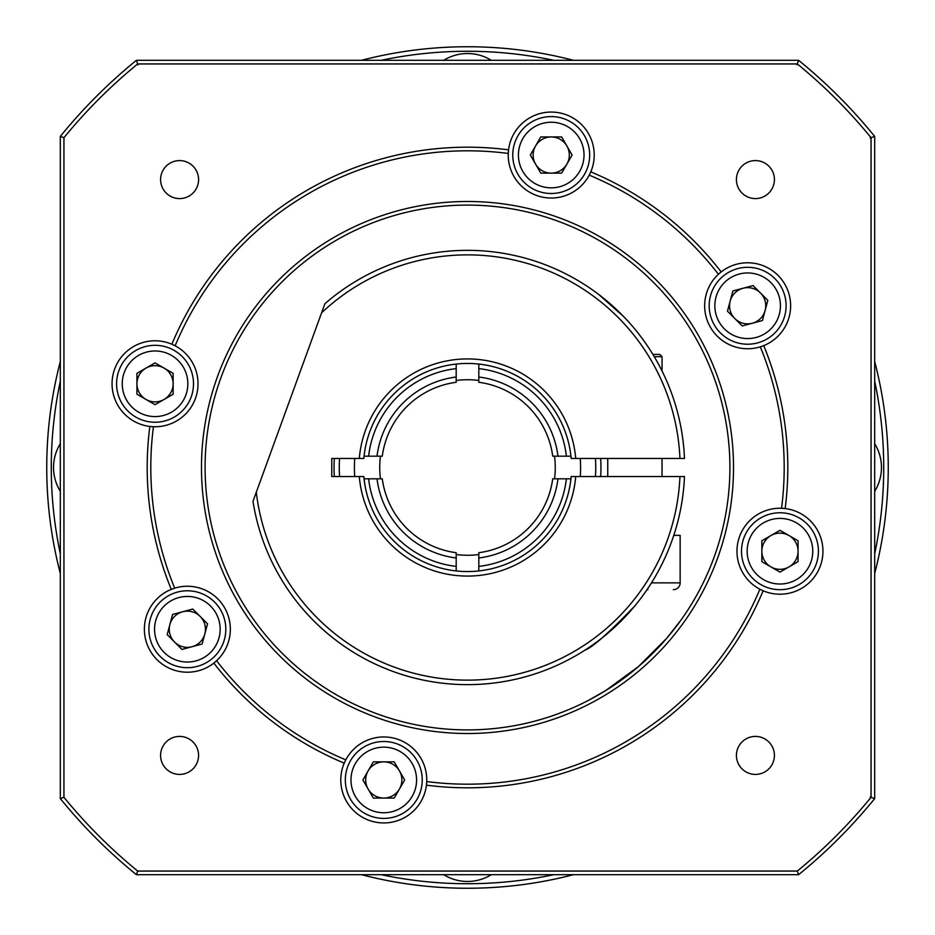 <?xml version="1.0" encoding="UTF-8"?>
<svg xmlns="http://www.w3.org/2000/svg" width="935" height="935" viewBox="0 0 935 935"><rect width="100%" height="100%" fill="white"/><g stroke="black" fill="none" stroke-linecap="round" stroke-linejoin="round"><path stroke-width="1.4" d="M137.258 872.262L136.393 874.681A524.804 524.804 0 0 1 60.319 798.607L62.738 797.742M63.942 797.31A521.192 521.192 0 0 0 137.69 871.058L797.31 871.058A521.192 521.192 0 0 0 871.058 797.31L871.058 137.69A521.192 521.192 0 0 0 797.31 63.942L137.69 63.942A521.192 521.192 0 0 0 63.942 137.69L63.942 797.31L60.319 798.607L60.319 136.393L62.738 137.258M797.742 872.262L798.607 874.681L136.393 874.681L137.69 871.058M63.942 137.69L60.319 136.393A524.804 524.804 0 0 1 136.393 60.319L138.006 64.842M870.158 796.994L874.681 798.607A524.804 524.804 0 0 1 798.607 874.681L797.31 871.058M137.69 63.942L136.393 60.319L798.607 60.319L796.994 64.842M870.158 138.006L874.681 136.393L874.681 798.607L871.058 797.31M339.58 458.454A128.235 128.235 0 0 0 339.58 476.546M595.42 476.546A128.235 128.235 0 0 0 595.42 458.454M600.656 458.454A133.46 133.46 0 0 1 600.656 476.546M334.344 476.546A133.46 133.46 0 0 1 334.344 458.454M354.762 476.546A113.1 113.1 0 0 1 354.762 458.454M580.238 458.454A113.1 113.1 0 0 1 580.238 476.546M478.813 380.463A87.773 87.773 0 0 0 456.186 380.463M554.537 478.813A87.773 87.773 0 0 0 554.537 456.186M380.463 456.186A87.773 87.773 0 0 0 380.463 478.813M377.015 456.186A91.186 91.186 0 0 1 456.186 377.015L456.186 382.286A85.962 85.962 0 0 0 382.286 456.186L364.066 456.186A104.054 104.054 0 0 1 456.186 364.066L456.186 368.612A99.531 99.531 0 0 0 368.612 456.186M456.186 368.612L456.186 377.015M552.714 456.186A85.962 85.962 0 0 0 478.813 382.286L478.813 377.015A91.186 91.186 0 0 1 557.985 456.186L552.714 456.186M566.388 456.186A99.531 99.531 0 0 0 478.813 368.612L478.813 364.066A104.054 104.054 0 0 1 570.934 456.186L557.985 456.186M478.813 377.015L478.813 368.612M382.286 478.813A85.962 85.962 0 0 0 456.186 552.714L456.186 557.985A91.186 91.186 0 0 1 377.015 478.813L382.286 478.813M368.612 478.813A99.531 99.531 0 0 0 456.186 566.388L456.186 570.934A104.054 104.054 0 0 1 364.066 478.813L377.015 478.813M456.186 557.985L456.186 566.388M456.186 554.537A87.773 87.773 0 0 0 478.813 554.537M557.985 478.813A91.186 91.186 0 0 1 478.813 557.985L478.813 552.714A85.962 85.962 0 0 0 552.714 478.813L570.934 478.813A104.054 104.054 0 0 1 478.813 570.934L478.813 566.388A99.531 99.531 0 0 0 566.388 478.813M478.813 566.388L478.813 557.985M60.319 381.188A416.227 416.227 0 0 0 60.319 553.812M381.188 874.681A416.227 416.227 0 0 0 553.812 874.681M874.681 553.812A416.227 416.227 0 0 0 874.681 381.188M874.681 361.494A420.75 420.75 0 0 1 874.681 573.506M573.506 874.681A420.75 420.75 0 0 1 361.494 874.681M60.319 573.506A420.75 420.75 0 0 1 60.319 361.494M361.494 60.319A420.75 420.75 0 0 1 573.506 60.319M553.812 60.319A416.227 416.227 0 0 0 381.188 60.319M588.746 700.21L605.798 690.497L638.383 666.643L666.667 638.336L681.042 619.999L666.667 638.348L638.418 666.597L605.833 690.474L588.746 700.21M774.414 755.422A19.004 19.004 0 0 0 755.422 736.418A19.004 19.004 0 0 0 736.418 755.422A19.004 19.004 0 0 0 755.422 774.414A19.004 19.004 0 0 0 774.414 755.422M198.582 755.422A19.004 19.004 0 0 0 179.578 736.418A19.004 19.004 0 0 0 160.586 755.422A19.004 19.004 0 0 0 179.578 774.414A19.004 19.004 0 0 0 198.582 755.422M198.582 179.578A19.004 19.004 0 0 0 179.578 160.586A19.004 19.004 0 0 0 160.586 179.578A19.004 19.004 0 0 0 179.578 198.582A19.004 19.004 0 0 0 198.582 179.578M774.414 179.578A19.004 19.004 0 0 0 755.422 160.586A19.004 19.004 0 0 0 736.418 179.578A19.004 19.004 0 0 0 755.422 198.582A19.004 19.004 0 0 0 774.414 179.578M344.22 763.135A42.975 42.975 0 0 0 381.164 822.858A42.975 42.975 0 0 0 426.442 785.166L426.722 781.555A316.696 316.696 0 0 0 759.863 589.214L763.135 590.78A320.308 320.308 0 0 1 426.442 785.166A42.975 42.975 0 0 0 345.786 759.863L344.22 763.135A320.308 320.308 0 0 1 213.834 663.09L216.593 660.741A316.696 316.696 0 0 0 345.786 759.863A42.975 42.975 0 0 0 344.22 763.135M171.28 589.377A42.975 42.975 0 0 0 168.534 667.87A42.975 42.975 0 0 0 230.337 629.243A42.975 42.975 0 0 0 174.693 588.162L171.28 589.377A320.308 320.308 0 0 1 149.834 426.442L153.445 426.722A316.696 316.696 0 0 0 174.693 588.162A42.975 42.975 0 0 0 171.28 589.377M171.865 344.22A42.975 42.975 0 0 0 112.06 383.782A42.975 42.975 0 0 0 153.445 426.722A42.975 42.975 0 0 0 175.137 345.786L171.865 344.22A320.308 320.308 0 0 1 508.558 149.834L508.278 153.445A316.696 316.696 0 0 0 175.137 345.786A42.975 42.975 0 0 0 171.865 344.22M508.243 155.046A42.975 42.975 0 0 1 553.836 112.142A42.975 42.975 0 0 1 590.78 171.865A320.308 320.308 0 0 1 721.165 271.91L718.407 274.259A316.696 316.696 0 0 0 589.214 175.137A42.975 42.975 0 0 1 508.243 155.046M704.663 305.757A42.975 42.975 0 0 1 766.466 267.13A42.975 42.975 0 0 1 763.72 345.623A320.308 320.308 0 0 1 785.166 508.558L781.555 508.278A316.696 316.696 0 0 0 760.307 346.838L763.72 345.623A42.975 42.975 0 0 1 704.663 305.757M736.979 551.218A42.975 42.975 0 0 1 785.166 508.558A42.975 42.975 0 0 1 822.94 551.218A42.975 42.975 0 0 1 759.863 589.214A42.975 42.975 0 0 1 736.979 551.218M201.481 467.5A266.019 266.019 0 0 1 467.5 201.481A266.019 266.019 0 0 1 733.519 467.5A266.019 266.019 0 0 1 467.5 733.519A266.019 266.019 0 0 1 201.481 467.5M729.908 467.5A262.408 262.408 0 0 0 467.5 205.092A262.408 262.408 0 0 0 205.092 467.5A262.408 262.408 0 0 0 467.5 729.908A262.408 262.408 0 0 0 729.908 467.5M797.31 63.942L798.607 60.319A524.804 524.804 0 0 1 874.681 136.393L871.058 137.69M589.214 175.137L590.78 171.865A42.975 42.975 0 0 1 589.214 175.137M491.331 874.681A45.242 45.242 0 0 1 443.669 874.681M634.9 605.845C609.199 632.574 592.615 647.312 585.135 650.047M679.944 458.454A212.642 212.642 0 0 0 321.582 312.828L324.901 303.723A217.165 217.165 0 0 1 684.478 458.454L571.168 458.454A104.054 104.054 0 0 0 467.5 363.446A104.054 104.054 0 0 0 363.832 458.454L331.773 458.454L331.773 476.546L363.832 476.546A104.054 104.054 0 0 0 467.5 571.554A104.054 104.054 0 0 0 571.168 476.546L575.703 476.546A108.577 108.577 0 0 1 467.5 576.077A108.577 108.577 0 0 1 359.297 476.546M684.478 476.546A217.165 217.165 0 0 1 252.988 501.3L256.307 492.196A212.642 212.642 0 0 0 475.342 679.99A212.642 212.642 0 0 0 679.944 476.546L684.478 476.546M575.703 476.546L679.944 476.546M359.297 458.454A108.577 108.577 0 0 1 467.5 358.923A108.577 108.577 0 0 1 575.703 458.454M321.582 312.828L256.307 492.196M598.704 294.455L623.528 316.462M652.887 354.4L659.783 354.4L662.038 356.656L654.243 356.656M647.955 589.658L647.043 589.658M673.352 589.658A6.79 6.79 0 0 0 680.142 582.867L680.142 535.358L673.784 535.358M607.75 458.454L607.75 476.546M662.038 356.656L662.038 370.996M662.038 458.454L662.038 476.546M364.545 746.656A38.452 38.452 0 0 1 417.08 760.728A38.452 38.452 0 0 1 403.008 813.263A38.452 38.452 0 0 1 350.473 799.18A38.452 38.452 0 0 1 364.545 746.656A38.452 38.452 0 0 0 350.473 799.18A38.452 38.452 0 0 0 403.008 813.263M383.782 798.058A18.092 18.092 0 0 0 399.444 770.908A18.092 18.092 0 0 0 368.109 770.908A18.092 18.092 0 0 0 383.782 798.058M362.885 779.954L373.334 761.861L394.231 761.861L404.668 779.954L394.231 798.058L373.334 798.058L362.885 779.954M197.308 592.1A38.452 38.452 0 0 1 224.505 639.189A38.452 38.452 0 0 1 177.405 666.386A38.452 38.452 0 0 1 150.208 619.286A38.452 38.452 0 0 1 197.308 592.1A38.452 38.452 0 0 0 150.208 619.286A38.452 38.452 0 0 0 177.405 666.386M174.565 642.041A18.092 18.092 0 0 0 204.835 633.918A18.092 18.092 0 0 0 182.676 611.759A18.092 18.092 0 0 0 174.565 642.041M172.578 614.459L192.762 609.059L207.547 623.832L202.135 644.016L181.951 649.428L167.178 634.643L172.578 614.459M188.344 364.545A38.452 38.452 0 0 1 174.272 417.08A38.452 38.452 0 0 1 121.737 403.008A38.452 38.452 0 0 1 135.82 350.473A38.452 38.452 0 0 1 188.344 364.545A38.452 38.452 0 0 0 135.82 350.473A38.452 38.452 0 0 0 121.737 403.008M136.942 383.782A18.092 18.092 0 0 0 164.093 399.444A18.092 18.092 0 0 0 164.093 368.109A18.092 18.092 0 0 0 136.942 383.782M155.046 362.885L173.139 373.334L173.139 394.231L155.046 404.668L136.942 394.231L136.942 373.334L155.046 362.885M570.455 188.344A38.452 38.452 0 0 1 517.92 174.272A38.452 38.452 0 0 1 531.992 121.737A38.452 38.452 0 0 1 584.527 135.82A38.452 38.452 0 0 1 570.455 188.344A38.452 38.452 0 0 0 584.527 135.82A38.452 38.452 0 0 0 531.992 121.737M551.218 136.942A18.092 18.092 0 0 0 535.556 164.093A18.092 18.092 0 0 0 566.89 164.093A18.092 18.092 0 0 0 551.218 136.942M572.115 155.046L561.666 173.139L540.769 173.139L530.332 155.046L540.769 136.942L561.666 136.942L572.115 155.046M737.692 342.9A38.452 38.452 0 0 1 710.495 295.811A38.452 38.452 0 0 1 757.595 268.614A38.452 38.452 0 0 1 784.792 315.714A38.452 38.452 0 0 1 737.692 342.9A38.452 38.452 0 0 0 784.792 315.714A38.452 38.452 0 0 0 757.595 268.614M760.435 292.959A18.092 18.092 0 0 0 730.165 301.082A18.092 18.092 0 0 0 752.324 323.241A18.092 18.092 0 0 0 760.435 292.959M762.422 320.541L742.238 325.941L727.453 311.168L732.865 290.984L753.049 285.572L767.822 300.357L762.422 320.541M746.656 570.455A38.452 38.452 0 0 1 760.728 517.92A38.452 38.452 0 0 1 813.263 531.992A38.452 38.452 0 0 1 799.18 584.527A38.452 38.452 0 0 1 746.656 570.455A38.452 38.452 0 0 0 799.18 584.527A38.452 38.452 0 0 0 813.263 531.992M798.058 551.218A18.092 18.092 0 0 0 770.908 535.556A18.092 18.092 0 0 0 770.908 566.89A18.092 18.092 0 0 0 798.058 551.218M779.954 572.115L761.861 561.666L761.861 540.769L779.954 530.332L798.058 540.769L798.058 561.666L779.954 572.115M60.319 491.331A45.242 45.242 0 0 1 60.319 443.669M443.669 60.319A45.242 45.242 0 0 1 491.331 60.319M874.681 443.669A45.242 45.242 0 0 1 874.681 491.331M651.485 582.867L680.142 582.867M400.18 808.366A32.795 32.795 0 0 0 412.183 763.556A32.795 32.795 0 0 0 367.373 751.553A32.795 32.795 0 0 0 355.37 796.363A32.795 32.795 0 0 0 400.18 808.366M178.865 660.928A32.795 32.795 0 0 0 219.035 637.728A32.795 32.795 0 0 0 195.847 597.558A32.795 32.795 0 0 0 155.677 620.746A32.795 32.795 0 0 0 178.865 660.928M126.634 400.18A32.795 32.795 0 0 0 171.444 412.183A32.795 32.795 0 0 0 183.447 367.373A32.795 32.795 0 0 0 138.637 355.37A32.795 32.795 0 0 0 126.634 400.18M534.82 126.634A32.795 32.795 0 0 0 522.817 171.444A32.795 32.795 0 0 0 567.627 183.447A32.795 32.795 0 0 0 579.63 138.637A32.795 32.795 0 0 0 534.82 126.634M756.135 274.072A32.795 32.795 0 0 0 715.965 297.272A32.795 32.795 0 0 0 739.153 337.442A32.795 32.795 0 0 0 779.322 314.253A32.795 32.795 0 0 0 756.135 274.072M808.366 534.82A32.795 32.795 0 0 0 763.556 522.817A32.795 32.795 0 0 0 751.553 567.627A32.795 32.795 0 0 0 796.363 579.63A32.795 32.795 0 0 0 808.366 534.82"/></g></svg>
